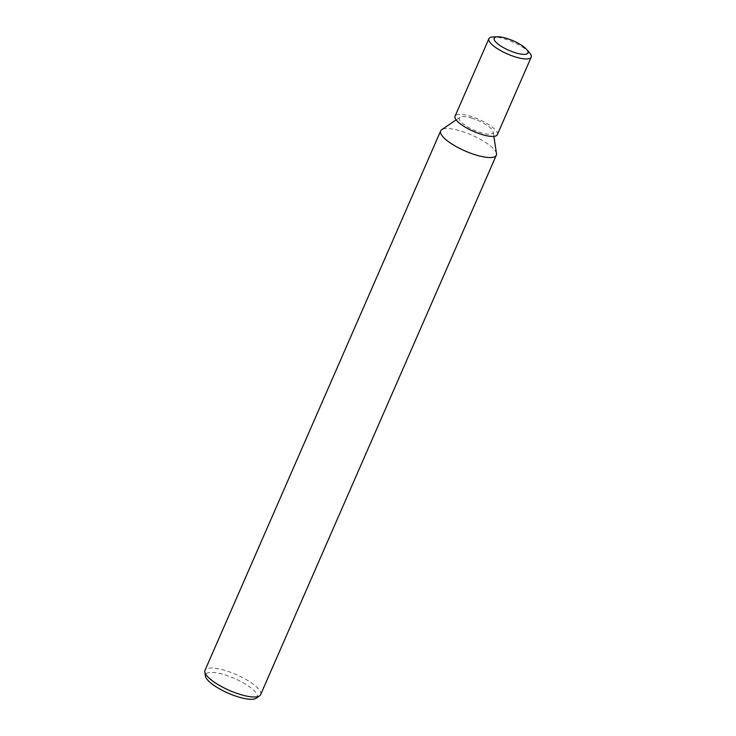 <?xml version="1.0" encoding="UTF-8"?>
<svg xmlns="http://www.w3.org/2000/svg" width="736" height="736" viewBox="0 0 736 736"><rect width="100%" height="100%" fill="white"/><g stroke="black" fill="none" stroke-linecap="round" stroke-linejoin="round"><path stroke-width="0.55" stroke-dasharray="3.68 2.76" d="M496.478 153.576A30.36 8.62 23.6 0 0 461.886 131.367A30.36 8.62 23.6 0 0 441.71 129.702M472.19 118.321A18.418 5.235 23.6 0 0 459.954 117.309A18.418 5.235 23.6 0 0 463.8 124.384A18.418 5.235 23.6 0 0 480.212 132.498A18.418 5.235 23.6 0 0 493.184 131.827A18.418 5.235 23.6 0 0 472.19 118.321M260.636 694.655A30.36 8.62 23.6 0 0 226.21 670.809A30.36 8.62 23.6 0 0 204.994 670.349M496.487 153.631A30.36 8.62 23.6 0 0 461.886 131.367A30.36 8.62 23.6 0 0 441.756 129.665M256.248 698.197A28.17 8.004 23.6 0 0 250.268 687.369A28.17 8.004 23.6 0 0 225.225 674.995A28.17 8.004 23.6 0 0 205.372 675.979M529.543 52.799A23.074 6.55 23.6 0 0 505.025 39.063A23.074 6.55 23.6 0 0 493.24 36.938M497.343 134.651A23.074 6.55 23.6 0 0 471.178 116.527A23.074 6.55 23.6 0 0 455.06 116.168M459.954 117.309L456.154 119.885M493.184 131.827L493.874 136.362"/><path stroke-width="1.1" d="M456.154 119.885L441.71 129.702A30.36 8.62 23.6 0 0 448.058 141.367A30.36 8.62 23.6 0 0 475.097 154.744A30.36 8.62 23.6 0 0 496.312 155.213A30.36 8.62 23.6 0 0 496.478 153.576M441.756 129.665A30.36 8.62 23.6 0 0 440.671 130.898L204.994 670.349A30.36 8.62 23.6 0 0 204.81 671.876A30.36 8.62 23.6 0 0 239.421 694.186A30.36 8.62 23.6 0 0 259.633 695.833A30.36 8.62 23.6 0 0 260.636 694.655L496.312 155.213M440.671 130.898A30.36 8.62 23.6 0 0 475.097 154.744A30.36 8.62 23.6 0 0 496.487 153.631L493.874 136.362M204.81 671.876L205.372 675.979A28.17 8.004 23.6 0 0 237.489 696.679A28.17 8.004 23.6 0 0 256.248 698.197L259.633 695.833M497.656 36.8L493.24 36.938A23.074 6.55 23.6 0 0 488.897 38.714A23.074 6.55 23.6 0 0 515.062 56.838A23.074 6.55 23.6 0 0 531.19 57.187A23.074 6.55 23.6 0 0 529.543 52.799L526.636 49.459A18.418 5.235 23.6 0 0 507.067 38.502A18.418 5.235 23.6 0 0 497.656 36.8A18.418 5.235 23.6 0 0 496.782 43.01A18.418 5.235 23.6 0 0 515.08 52.679A18.418 5.235 23.6 0 0 526.636 49.459M488.897 38.714L455.06 116.168A23.074 6.55 23.6 0 0 481.224 134.292A23.074 6.55 23.6 0 0 497.343 134.651L531.19 57.187"/></g></svg>
